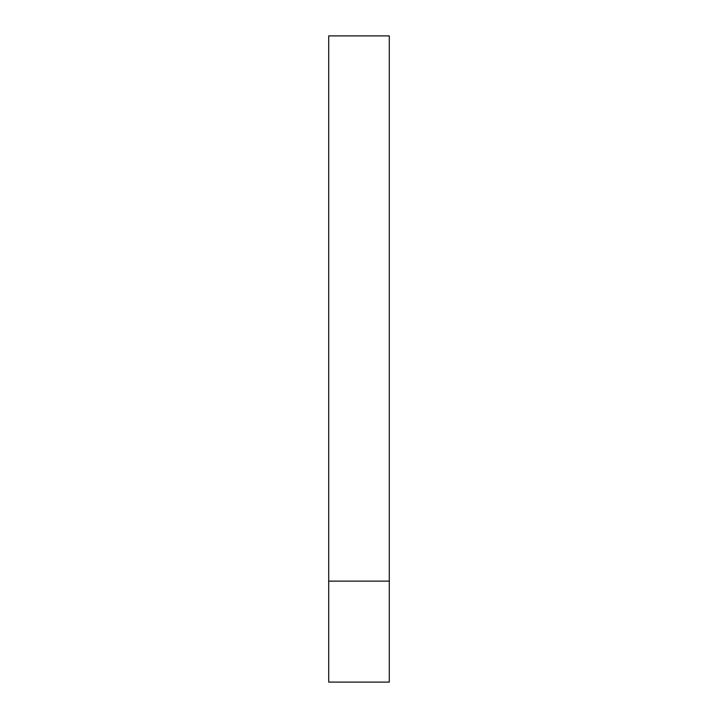 <?xml version="1.0" encoding="UTF-8"?>
<svg xmlns="http://www.w3.org/2000/svg" width="718" height="718" viewBox="0 0 718 718"><rect width="100%" height="100%" fill="white"/><g stroke="black" fill="none" stroke-linecap="round" stroke-linejoin="round"><path stroke-width="1.08" d="M389.291 581.131L328.709 581.131L389.291 581.131L389.291 35.9L328.709 35.9L328.709 682.1L389.291 682.1L389.291 581.131"/></g></svg>
